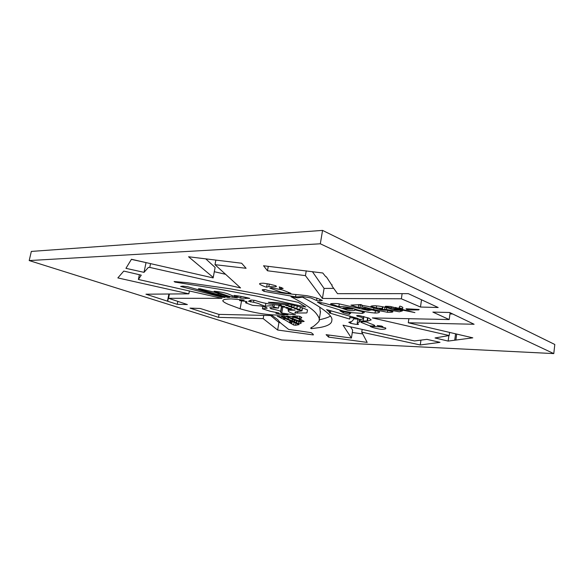 <?xml version="1.0" encoding="UTF-8"?>
<svg xmlns="http://www.w3.org/2000/svg" width="584" height="584" viewBox="0 0 584 584"><rect width="100%" height="100%" fill="white"/><g stroke="black" fill="none" stroke-linecap="round" stroke-linejoin="round"><path stroke-width="0.88" d="M29.2 260.566L281.671 339.939L553.785 353.597L554.8 344.48L322.558 230.403L31.332 251.419L29.2 260.566L320.317 243.791L322.558 230.403M553.785 353.597L320.317 243.791M339.143 307.308L347.597 310.279L349.553 310.491C348.057 310.476 356.014 311.155 354.671 309.834L363.985 312.009L364.292 312.586L362.27 313.396L351.94 312.681L342.925 310.929L320.879 304.067L317.368 302.081L324.901 303.381L339.143 307.308M358.131 318.514L349.831 317.543L349.699 319.076L329.288 312.893L330.486 313.031L326.595 309.608L358.131 318.514M367.102 320.923L358.985 321.091L359.525 321.908L357.152 323.353L358.532 324.354C357.839 324.668 355.218 324.317 350.67 323.31L348.757 322.288C351.422 321.966 353.05 320.82 353.634 318.842L361.511 319.368L363.423 318.674C363.839 318.032 361.708 317.185 357.021 316.127L356.707 315.55L358.919 315.477L369.124 318.207L371.168 319.923L367.818 321.047L367.102 320.923L367.599 317.703M366.402 321.974L370.147 323.558C373.826 324.828 375.329 325.595 374.658 325.857C372.176 326.157 370.088 325.974 368.387 325.303L360.905 322.295C360.481 321.689 362.306 321.58 366.402 321.974M379.812 326.828L385.652 327.923L385.827 328.69C383.732 329.515 381.053 329.529 377.79 328.734C374.592 328.142 372.081 327.376 370.249 326.427L379.812 326.828M382.921 326.726L377.169 325.522L381.608 326.069L382.921 326.726M348.984 308.06L352.926 309.118L345.268 308.892L342.947 307.987L348.984 308.06M371.935 309.892L379.6 311.768C379.571 312.593 378.045 313.017 375.03 313.046L371.212 312.637C364.744 311.659 359.649 310.586 355.941 309.418C350.225 307.41 344.523 306.454 338.844 306.549L339.092 306.804C332.778 304.651 335.304 305.052 330.945 304.279L330.595 303.884C331.683 303.439 334.252 303.373 338.304 303.687L368.175 310.469L371.935 309.892M367.117 308.294L371.285 309.629L365.248 309.286L361.737 308.221L367.117 308.294M350.955 305.118L361.248 304.556L358.912 304.782L368.278 306.454L376.906 308.805C382.564 310.286 383.571 310.25 386.9 310.228L392.886 311.601C393.185 312.163 391.36 312.389 387.389 312.272L373.672 309.535C371.957 309.308 364.241 306.79 362.014 306.936L359.97 307.688L358.306 307.542L350.955 305.118M399.281 310.279L402.464 310.849L399.346 311.805L386.36 309.447L382.505 309.527L379.308 308.578L382.228 308.483L376.286 307.885L370.811 306.374C371.3 305.921 372.906 305.717 375.636 305.753L377.936 306.038C377.863 305.841 385.535 307.155 389.397 308.44L389.725 308.578C393.222 309.87 397.843 310.454 399.281 310.279M385.148 306.658L385.579 306.264L390.207 306.447L414.917 312.593L397.346 309.075L398.96 309.754L395.777 309.578L394.01 309.031L395.273 308.783L385.148 306.658M401.354 306.563L402.821 307.396L402.646 308.739L398.93 307.753L399.887 306.133L401.354 306.563M406.048 308.783L419.181 309.491L418.633 309.885L408.931 310.024L406.676 309.462L406.048 308.783M350.692 313.214L349.276 314.36L343.37 312.849L339.946 310.768L350.692 313.214M268.815 286.576L266.632 287.204L264.91 286.715C261.201 285.226 259.413 284.269 259.559 283.846C259.566 283.423 260.873 283.218 263.479 283.218L269.253 284.079L275.721 285.722L276.458 286.416C275.794 286.89 273.524 286.941 269.655 286.562L268.815 286.576L269.261 284.079M286.094 291.372L290.912 293.38L288.357 293.526L281.013 292.131L269.793 288.08L271.509 287.759L282.306 289.919L286.094 291.372M281.357 288.73L279.743 288.438L279.269 286.919L283.138 288.408L281.357 288.73L281.576 287.474M316.55 300.483L310.783 297.913L302.913 296.614L295.92 296.884L263.961 291.35L262.136 290.022C262.326 289.554 263.552 289.467 265.815 289.744C269.005 290.92 270.918 291.051 277.064 292C282.641 293.497 293.686 294.19 306.775 295.679C314.411 297.227 319.616 298.833 322.375 300.497L319.652 301.03L316.55 300.483L316.937 298.125M305.775 307.031L256.982 296.168L219.131 289.168L175.047 282.101L174.105 281.524L186.982 282.663L230.432 288.839L261.902 294.628L298.256 302.344L305.775 307.031M297.621 297.847L302.49 297.168C312.929 302.658 320.667 307.425 325.704 311.476C330.456 315.221 332.493 318.163 331.829 320.317C331.894 323.711 327.836 326.12 319.652 327.544L311.287 328.668L310.622 328.077L313.309 326.514C314.236 325.887 320.558 320.652 319.105 320.244C319.857 319.083 318.725 316.623 315.703 312.863C312.184 308.746 303.957 303.373 291.014 296.745L297.621 297.847M420.268 344.976L361.752 332.135L367.19 342.414L328.58 337.107L326.106 334.676L351.422 338.048L343.027 325.178L414.479 340.939L426.948 339.362L440.007 342.341L420.268 344.976L420.954 340.122M125.94 268.341L131.451 259.274L213.145 277.918L213.05 277.283L188.566 256.763L241.659 263.238L246.09 268.282L214.992 264.676L240.564 287.919L149.767 267.414L148.343 267.465L144.022 272.348L125.94 268.341M326.346 276.801L331.646 284.875L332.135 284.868L331.924 285.868L337.508 293.679L408.311 293.65L438.183 307.512L420.48 307.038L401.369 298.796L322.419 298.453L305.432 275.633L267.472 270.772L263.552 265.764L322.777 272.991L325.843 276.809L326.346 276.801M435.036 337.961L449.184 335.537L372.329 317.915L449.198 319.558L432.861 312.097L449.6 312.491L474.099 324.259L408.289 322.769L472.799 337.837L448.147 341.085L435.036 337.961M141.27 275.152L138.386 279.473L221.971 298.329L168.557 298.3L187.369 304.541L177.222 304.322L145.949 294.205L188.851 293.832L117.851 277.918L123.779 271.078L141.27 275.152M299.753 330.967L311.126 332.661C312.929 333.865 313.652 334.625 313.294 334.939L277.641 330.026L263.18 318.623L218.511 317.353L190.004 308.118L200.202 308.476L218.832 314.374L272.239 315.579L277.648 319.579L280.079 322.58L288.678 329.464L299.753 330.967M288.022 314.783C273.473 315.944 257.5 313.944 240.112 308.775L228.308 304.352C225.001 302.87 223.139 301.68 222.738 300.775C223.789 299.402 223.701 299.358 231.016 298.877L244.273 300.015L239.63 300.607L246.39 301.505L247.09 302.081L245.638 302.819L252.58 305.352L260.354 305.906C264.369 306.761 266.647 307.52 267.209 308.177L262.428 308.783L270.334 311.308L278.904 313.002L275.955 313.367L288.022 314.783M295.022 310.184L288.233 310.184L288.284 310.965C288.496 311.885 290.898 313.031 295.489 314.404L292.117 314.55L281.758 313.053L280.517 312.148L280.824 311.622C280.225 310.841 276.955 309.9 271.005 308.79L269.808 307.637L278.488 308.104L273.947 307.111L272.699 306.162C270.896 305.666 268.443 305.717 265.348 306.315L260.428 304.498C259.785 303.892 257.486 303.154 253.544 302.278L248.55 301.271C251.156 300.052 249.441 299.738 255.172 300.439C259.238 301.921 264.253 303.154 270.224 304.125C277.363 305.198 278.407 305.038 280.853 305.06L281.473 305.549L278.765 305.761L284.62 306.418L282.174 306.987L288.051 307.527L285.963 308.089L291.452 308.629L287.854 309.155L295.022 310.184M288.116 305.133C282.576 304.147 271.217 303.439 268.304 302.264L275.225 302.505C283.503 303.184 289.722 304.118 293.883 305.315L300.651 307.089L307.505 309.914L306.994 312.71L306.505 312.958L294.978 312.98L295.278 311.929L301.986 310.856L301.767 310.52L297.11 309.754L299.986 309.33L294.489 308.673L296.986 308.235L291.467 307.571L293.905 307.25L288.759 306.585L291.62 306.14L285.693 305.476L288.116 305.133L288.299 304.074M293.153 316.462L292.474 316.346C294.066 315.922 296.511 315.907 299.804 316.302L301.804 317.499L301.118 318.331L299.504 318.47L293.197 316.185M301.373 319.828L304.154 321.412L301.41 321.886L286.423 316.207L290.328 316.294L301.395 319.718M296.577 320.879L300.278 322.193L301.183 323.047C301.059 323.551 300.161 323.711 298.482 323.514L281.437 316.302L283.955 316.148L286.868 316.937L296.577 320.879M294.11 322.441L299.074 324.616L295.562 325.266L293.635 325.018L284.474 319.667L277.269 316.2L282.182 317.229L294.11 322.441M180.653 286.459L182.923 286.145L187.866 286.766L224.979 297.46L221.446 297.081L180.653 286.459M200.487 288.876L214.299 292.168C222.212 294.73 218.701 294.102 222.519 294.781L229.892 297.344L227.789 297.468L201.042 289.693L198.356 288.759L200.502 288.81M232.016 297.219L214.124 291.226C220.066 291.766 224.862 292.723 228.526 294.11L237.418 297.862L232.016 297.219L232.293 295.701M240.666 298.125L234.06 295.416C239.447 295.993 244.696 296.993 249.791 298.402L240.666 298.125L240.98 296.402M330.529 316.061C328.281 317.397 324.492 318.652 319.178 319.828M320.368 312.615L319.784 307.279M351.422 338.048L352.648 330.208L350.612 326.85M362.686 333.909L352.291 332.508M146.073 262.61L131.393 259.376M225.563 274.29L214.306 271.706M213.145 277.918L215.116 267.443L205.751 258.858M333.639 288.365L324.076 288.43L312.396 271.633M452.856 313.995L449.957 313.951M280.524 322.718L278.948 322.499L270.611 315.543M245.871 301.541L245.324 301.388M245.747 298.643L245.966 297.46M232.009 297.088L232.264 295.687M217.92 294.657L218.146 293.467M217.941 294.789L218.19 293.482M218.292 294.789L218.518 293.606M227.424 297.336L227.563 296.577M228.11 297.212L228.191 296.781M221.424 296.957L221.533 296.38M221.446 297.081L221.577 296.387M222.526 297.329L222.643 296.701M295.562 325.266L295.92 323.186M279.13 316.959L279.24 316.353M280.356 317.492L280.473 316.835M283.517 319.448L283.758 318.068M284.474 319.667L284.671 318.528M289.481 322.769L289.839 320.696M290.416 322.988L290.752 321.047M290.861 323.558L291.27 321.185M291.796 323.77L292.161 321.623M293.635 325.018L294.073 322.419M284.481 317.689L284.715 316.353M285.138 317.805L285.364 316.528M287.832 319.068L288.109 317.433M288.175 319.083L288.438 317.565M292.015 320.85L292.307 319.119M292.358 320.857L292.635 319.251M293.796 321.572L294.11 319.74M294.445 321.689L294.73 320.025M296.132 322.594L296.431 320.813M296.475 322.602L296.76 320.93M298.57 323.332L298.855 321.667M301.41 321.886L301.745 319.923M287.722 316.55L287.803 316.083M292.613 318.594L292.861 317.17M292.964 318.608L293.197 317.273M298.986 321.039L299.307 319.127M299.942 321.266L300.256 319.419M300.249 321.368L300.563 319.499M296.964 317.689L297.234 316.09M299.504 318.47L299.862 316.346M291.62 306.14L291.839 304.877M291.693 306.98L292.044 304.921M291.737 306.863L292.066 304.928M293.905 307.25L294.226 305.381M296.986 308.235L297.365 305.994M299.986 309.33L300.388 306.987M301.767 310.52L302.242 307.702M294.978 312.98L295.154 311.987M297.533 313.141L297.796 311.593M288.233 310.184L288.394 309.272M287.854 309.155L288 308.286M285.963 308.089L286.087 307.345M282.174 306.987L282.298 306.264M278.765 305.761L278.889 305.045M250.675 302.016L251.032 300.045M253.544 302.278L253.901 300.3M265.348 306.315L265.866 303.381M272.699 306.162L272.983 304.512M273.947 307.111L274.37 304.695M278.488 308.104L278.897 305.782M271.005 308.79L271.173 307.819M281.758 313.053L282.802 307.045M240.112 308.775L241.542 300.957M275.955 313.367L276.137 312.338M262.428 308.783L262.829 306.52M245.638 302.819L245.886 301.446M239.63 300.607L239.812 299.599M218.511 317.353L219.066 314.382M263.18 318.623L263.756 315.389M277.641 330.026L278.948 322.499M138.386 279.473L139.379 274.706M188.851 293.832L189.398 291.044M167.455 301.22L168.9 294.007M167.747 301.22L169.192 294M177.222 304.322L177.813 301.344M168.557 298.3L169.418 294M449.184 335.537L449.607 332.42M448.147 341.085L448.892 335.588M454.754 339.99L455.578 333.814M455.885 340.129L456.688 334.07M408.289 322.769L408.888 318.623M449.198 319.558L450.125 312.732M267.472 270.772L268.268 266.326M305.432 275.633L306.25 270.823M322.419 298.453L324.076 288.43M401.369 298.796L402.12 293.65M420.48 307.038L421.517 299.774M144.022 272.348L146.022 262.669M149.767 267.414L150.548 263.632M214.992 264.676L215.868 260.092M361.752 332.135L362.175 329.398M328.58 337.107L328.916 335.048M311.287 328.668L311.506 327.354M175.047 282.101L175.149 281.605M295.555 296.745L295.942 294.46M319.652 301.03L319.959 299.176M263.961 291.35L264.267 289.635M279.743 288.438L279.977 287.08M288.357 293.526L288.554 292.394M266.632 287.204L267.253 283.722M349.276 314.36L349.502 312.944M343.37 312.849L343.575 311.593M340.742 311.382L340.808 310.965M341.487 311.513L341.545 311.133M406.676 309.462L406.778 308.805M408.931 310.024L409.099 308.856M391.119 308.199L391.331 306.782M395.273 308.783L395.47 307.432M395.777 309.578L396.076 307.564M396.719 309.192L396.923 307.797M397.346 309.075L397.514 307.972M376.286 307.885L376.585 305.914M382.228 308.483L382.491 306.709M382.505 309.527L382.914 306.797M384.637 309.294L384.944 307.25M386.36 309.447L386.623 307.673M358.306 307.542L358.766 304.578M359.97 307.688L360.394 304.987M362.014 306.936L362.292 305.147M373.672 309.535L373.928 307.856M387.389 312.272L387.666 310.411M362.277 308.615L362.336 308.228M365.248 309.286L365.409 308.272M375.03 313.046L375.381 310.732M330.945 304.279L331.055 303.607M338.844 306.549L339.267 303.935M350.429 308.958L350.51 308.469M345.268 308.892L345.407 308.016M350.327 309.082L350.429 308.447M363.182 321.032L363.89 316.47M360.131 320.74L360.357 319.287M367.518 320.93L367.993 317.82M357.021 316.127L357.109 315.535M350.765 323.207L351.006 321.66M349.831 317.543L350.079 315.995M320.879 304.067L321.12 302.607M301.089 318.222L301.271 317.119M301.154 318.119L301.315 317.141M301.986 310.856L302.497 307.812M280.649 311.382L281.546 306.206M280.824 311.622L281.758 306.22M331.997 285.401L332.084 284.875M213.138 277.853L215.065 267.757M213.189 277.568L215.116 267.443M319.105 320.244L320.528 311.637M363.423 318.674L363.766 316.433M349.889 322.901L350.057 321.828M358.992 321.047L359.277 319.214M357.152 323.353L357.817 319.119M330.486 313.031L330.865 310.71M329.5 311.863L329.734 310.425M329.58 311.929L329.821 310.44M328.099 310.878L328.237 310.06M328.179 310.958L328.325 310.089M362.255 313.338L362.518 311.637M362.284 313.309L362.54 311.644"/></g></svg>
